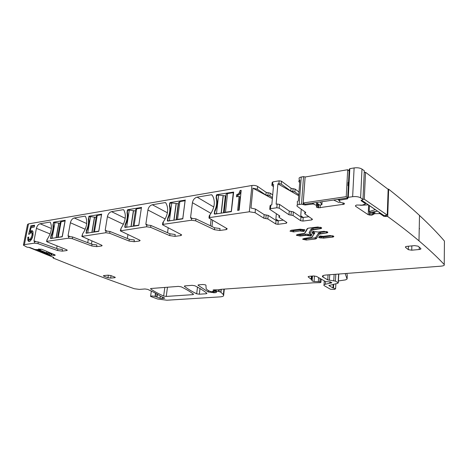 <?xml version="1.0" encoding="UTF-8"?>
<svg xmlns="http://www.w3.org/2000/svg" width="468" height="468" viewBox="0 0 468 468"><rect width="100%" height="100%" fill="white"/><g stroke="black" fill="none" stroke-linecap="round" stroke-linejoin="round"><path stroke-width="0.7" d="M50.322 222.247L50.345 222.282C52.398 227.278 51.41 232.871 47.373 239.054L46.613 241.517L47.069 241.862L66.579 249.736L67.269 250.245L66.702 250.555L62.226 251.146L57.546 250.526L37.978 243.652L38.3 241.991L34.164 241.5L33.994 240.804L35.726 241.482M50.134 233.947L36.422 228.343L33.994 240.804M36.422 228.343C37.077 225.833 38.294 224.307 40.084 223.768L51.386 228.489M49.965 222.095L40.084 223.768M46.94 241.33L68.527 238.183L72.277 238.686L91.781 245.975L96.636 246.63L101.497 245.992L102.153 245.606L101.521 245.115L81.841 236.41L105.78 232.736L109.676 233.275L129.039 241.032L134.076 241.716L139.382 241.02L140.143 240.54L139.575 240.078L120.311 230.847L146.578 226.781L150.632 227.343L169.738 235.626L174.974 236.346L180.777 235.585L181.666 234.983L181.18 234.573L162.501 224.757L163.028 224.377L191.447 220.229L195.677 220.826L214.373 229.7L219.82 230.461L226.202 229.624L227.237 228.864L226.857 228.536L208.98 218.059L209.594 217.579L249.333 211.776L251.924 185.492L28.513 223.879L27.524 224.476L23.418 245.068M72.277 238.686L72.581 236.96L68.229 236.428L68.053 235.726L69.691 236.41M85.217 229.256L70.387 222.756L68.053 235.726M70.387 222.756C71.037 220.147 72.329 218.55 74.266 217.977L86.691 223.546M85.024 216.152L74.266 217.977M85.445 216.345C87.826 221.522 86.89 227.343 82.631 233.813L81.853 236.34M109.676 233.275L109.968 231.467L105.733 230.987L105.195 230.186L106.751 230.888M123.435 224.271L107.406 216.666L105.195 230.186M107.406 216.666C108.049 213.946 109.424 212.279 111.536 211.659L125.219 218.31M123.792 209.916L123.289 209.67L111.536 211.659M123.289 209.67L123.757 209.869C126.512 215.233 125.646 221.305 121.148 228.08L120.329 230.73M150.632 227.343L150.901 225.459L146.472 224.95L145.864 224.125L147.338 224.851M165.204 218.983L147.911 210.009L145.864 224.125M147.911 210.009C148.543 207.166 150.012 205.411 152.316 204.75L167.415 212.782M165.836 202.901L165.216 202.562L152.316 204.75M165.216 202.562L165.736 202.767C168.936 208.342 168.152 214.683 163.385 221.797L162.759 222.739L162.531 224.581M195.677 220.826L195.916 218.854L191.277 218.316L190.698 218.07L190.575 217.456L191.979 218.223M210.98 213.373L192.424 202.691L190.575 217.456M192.424 202.691C193.038 199.713 194.606 197.87 197.139 197.151L213.777 206.991M212.168 195.238L211.361 194.746L197.139 197.151M211.361 194.746L211.945 194.951L212.963 196.507C215.467 202.27 214.455 208.389 209.91 214.87L209.196 215.871L209.015 217.801M28.513 223.879L24.383 244.624L34.369 243.167L37.978 243.652M233.661 192.073L231.356 211.63L214.613 214.122L214.239 213.683L214.713 210.688C216.719 206.242 217.199 202.059 216.146 198.139L216.351 195.232L216.842 194.665L233.661 192.073M185.211 199.994L182.789 218.86L167.643 221.112L167.316 220.691L167.819 217.831C169.749 213.595 170.288 209.606 169.445 205.85L169.709 203.071L170.159 202.533L185.375 200.088M141.465 207.371L138.785 225.406L125.026 227.454L124.74 227.05L125.266 224.318C127.115 220.276 127.706 216.456 127.039 212.852L127.349 210.19L127.77 209.676L141.593 207.441M101.609 214.087L98.736 231.367L86.176 233.239L86.475 230.227C88.253 226.366 88.885 222.704 88.364 219.24L89.107 216.198L101.726 214.145M65.157 220.235L62.133 236.82L50.62 238.528L50.959 235.638C52.679 231.941 53.34 228.419 52.942 225.085L53.691 222.165L65.257 220.276M28.688 238.2L28.753 237.106L27.817 237.253L27.893 240.47L28.449 241.277L29.308 241.482L30.426 240.915L32.321 237.802L32.953 235.48L33.029 231.8L32.479 230.853L31.567 230.625L29.999 231.871L31.116 227.588L34.222 227.074L34.591 225.213L30.812 225.851L28.606 234.269L29.42 234.14L31.052 232.467L31.66 232.614L32.111 234.31L31.935 235.755L30.35 239.166L29.145 239.44L28.688 238.2M236.457 196.794L239.095 196.367L237.639 210.413L239.13 210.19L241.184 190.341L240.072 190.529L238.891 193.541L236.668 194.799L236.457 196.794M24.383 244.624L23.4 245.162L27.033 247.186L29.923 247.537L34.936 249.52L38.464 249.584L38.534 249.034M49.865 253.808L49.526 255.616L51.597 255.095L54.756 255.469L55.23 255.136L54.814 254.803L41.833 249.315L38.528 249.07M49.526 255.616L53.82 257.511L53.182 258.055C82.099 269.761 109.161 279.993 134.374 288.744L139.324 289.399L144.986 288.967L147.66 289.37C152.866 291.716 157.113 293.986 160.407 296.18L164.748 298.116L162.337 298.52L162.525 297.145M157.061 294.115L156.669 297.016L159.98 298.21L162.337 298.52M156.669 297.016L155.043 296.419C152.55 295.875 151.065 295.87 150.585 296.396L157.57 299.005L166.918 300.222L219.825 296.893C222.288 296.718 223.552 296.273 223.622 295.554L223.365 294.618L220.756 292.137L218.287 291.295L215.59 291.441L216.508 291.974C216.649 292.389 216.052 292.652 214.713 292.757L208.237 291.979L198.058 285.264L198.713 284.825L202.878 284.503L205.393 284.819L205.938 285.199L206.125 288.569C206.575 289.493 207.874 290.412 210.021 291.33L212.87 292.026L213.244 291.862L212.536 291.324L214.824 290.833L213.086 290.055L213.794 289.85L218.281 289.838L221.089 289.323L313.478 282.801L320.065 282.66L320.943 282.327L319.878 281.701L314.069 281.531L312.138 280.97L311.805 279.805L308.131 276.863L309.208 276.313L313.578 275.98L316.497 276.407L325.576 281.584L330.443 281.958L331.865 282.777L325.342 284.246C324.078 284.573 323.628 284.994 323.996 285.521L330.426 289.23L334.503 289.452L335.603 288.756L332.982 287.919L328.869 285.568L337.808 283.28L338.288 282.824L335.404 281.098L327.752 279.899L322.522 276.752C322.013 275.88 323.148 275.307 325.915 275.026L440.92 266.169C443.617 265.888 444.723 265.333 444.231 264.519C437.451 257.289 429.039 249.403 418.989 240.862C410.132 233.345 399.707 225.237 387.703 216.526L383.912 216.339L379.928 213.607L374.739 213.677L374.827 211.618M365.543 202.878L365.391 203.966L362.226 205.124L356.657 205.037L355.662 205.475L355.534 206.259L368.217 214.713L371.779 215.169L374.739 213.677M365.508 203.726L361.097 200.696L362.969 199.397L360.617 197.835C358.587 196.712 355.932 196.332 352.638 196.689L348.291 197.326L347.508 198.853L339.177 200.234L340.306 202.357L344.185 203.27L344.097 204.212L344.15 203.241M313.361 202.977L313.297 203.972L317.076 205.68L316.362 207.09L318.527 207.804L344.097 204.212M313.297 203.972L305.107 204.99L301.48 204.159L299.169 204.498C297.233 204.855 296.566 205.452 297.168 206.3L305.762 212.431L304.762 213.812L312.507 219.287L311.711 219.937L302.942 221.077L303.211 217.468L300.965 217.111L293.342 211.864L289.265 211.074L279.507 204.405L277.15 204.019L276.828 207.763L279.185 208.137L279.507 204.405M289.265 211.074L288.972 214.742L293.056 215.526L300.696 220.715L302.942 221.077M288.972 214.742L279.185 208.137M286.393 222.189L286.305 223.236L286.896 222.516L278.951 217.287L279.817 216L269.743 209.331L270.481 208.687L276.828 207.763M286.305 223.236L277.951 224.318L278.249 220.791L283.239 220.13M249.333 211.776L255.101 212.694L263.829 218.199L267.854 218.96L275.746 223.973L277.951 224.318M114.835 277.109L114.742 277.723L115.321 277.448L114.783 277.085L110.758 275.553L108.032 275.166L103.925 275.564L103.364 275.827L103.919 276.202L107.962 277.723L110.647 278.103L111.033 275.658M114.742 277.723L110.647 278.103M319.258 234.14L326.407 232.988C327.6 232.812 328.033 232.491 327.711 232.029L324.02 231.338L318.076 232.034L312.846 231.327L311.846 232.982L314.016 233.807L311.875 237.276L303.96 238.487L302.755 239.323L306.37 240.031L315.134 239.054L316.403 238.586L319.27 233.895L316.403 238.586M321.2 238.048L318.708 237.563L319.738 235.971L323.101 236.317L330.075 235.533L333.702 236.2C334.017 236.656 333.579 236.966 332.391 237.136L323.347 238.142L321.212 237.802L323.347 238.142M300.146 236.036L296.466 235.299L297.666 234.439L304.569 233.304L307.219 228.671L308.523 228.144L317.772 227.015L321.534 227.723C321.867 228.203 321.434 228.536 320.235 228.717L311.928 230.051L309.787 233.637L311.957 234.456L310.974 236.065L305.844 235.375L300.146 236.036L296.408 234.93M300.555 231.093L303.96 231.444L304.908 229.77L300.128 229.174L291.178 230.268L289.984 231.157L293.734 231.912L300.579 230.841L293.734 231.912M194.869 285.761L192.096 285.334L184.989 285.884L184.38 286.317C187.662 288.908 191.769 291.406 196.695 293.81L199.333 294.214L206.294 293.746L206.944 293.348C204.06 290.915 200.035 288.387 194.869 285.761M419.246 247.174L419.199 249.508C420.662 249.321 421.194 248.988 420.808 248.508L418.07 246.168L414.613 245.624L407.072 246.349C405.651 246.537 405.13 246.87 405.504 247.344L408.348 249.666L411.741 250.199L411.84 245.893M419.199 249.508L411.741 250.199M151.07 288.493L150.579 288.902C154.183 291.371 158.547 293.752 163.671 296.051L166.251 296.437L192.962 294.641L193.565 294.255C190.552 291.862 186.422 289.382 181.169 286.808L178.419 286.387L151.07 288.493M349.163 170.317L348.502 170.434M364.285 171.194L364.303 170.773L361.986 169.094C359.991 167.895 357.365 167.503 354.118 167.93L349.818 168.667L349.216 169.311L347.701 197.525M364.303 170.773L362.969 199.397L364.303 170.773M444.231 264.519L444.436 241.067C437.732 233.216 429.425 224.675 419.503 215.444C410.764 207.318 400.485 198.567 388.656 189.189L387.761 189.043M272.692 194.893L270.147 193.12L266.175 192.336L257.616 186.428C256.06 185.539 254.159 185.223 251.924 185.492M273.423 186.603L271.873 185.457L272.61 184.749L272.867 181.888L272.13 182.602L271.914 185.03M272.867 181.888L279.15 180.812L281.479 181.198L291.067 188.282L293.085 188.692L292.863 191.511L290.839 191.108L281.233 184.076L278.899 183.684L279.15 180.812M298.993 191.991L295.097 189.095L293.085 188.692M299.169 204.498L301.252 177.015C299.339 177.419 298.678 178.086 299.263 179.004L299.134 180.695M301.252 177.015L303.545 176.617L301.48 204.159M305.247 176.986L303.545 176.617M272.358 198.695L252.925 188.183L250.983 208.038L255.452 209.05L264.163 214.619L266.169 214.999L265.842 218.579M252.925 188.183L257.347 189.23L257.616 186.428M210.372 225.763L211.109 219.381M195.916 218.854L214.59 227.781L220.036 228.542L219.82 230.461M167.532 232.719L168.193 227.822M150.901 225.459L169.983 233.789L175.213 234.509L174.974 236.346M127.343 238.475L127.934 234.585M109.968 231.467L129.308 239.271L134.339 239.955L134.076 241.716M87.727 242.652L88.288 239.364M72.581 236.96L92.067 244.29L96.917 244.939L96.636 246.63M47.373 239.054L46.935 239.862M56.634 248.473L57.108 245.911M38.3 241.991L57.845 248.9L62.519 249.52L62.226 251.146M27.817 237.253L28.723 237.609M27.67 239.113L28.706 239.511L29.338 241.465M28.77 238.662L28.706 239.511M27.893 240.47L28.928 240.874M31.567 230.625L32.59 231.04L31.028 232.28L29.999 231.871M30.748 231.022L31.777 231.438M30.812 225.851L31.836 226.272L31.508 227.524M34.468 225.828L31.836 226.272M30.338 232.005L29.999 233.298M31.66 232.614L32.69 233.029L33.099 234.246M32.011 233.239L33.041 233.655M32.111 234.31L33.047 234.684M31.935 235.755L32.789 236.088M31.531 237.212L32.391 237.551M30.993 238.382L31.882 238.733M30.35 239.166L31.385 239.569L30.689 239.92L29.145 239.44M31.631 239.271L31.385 239.569M29.654 239.517L30.689 239.92M239.095 196.367L240.008 196.952L238.633 210.261M240.072 190.529L240.979 191.125L240.511 192.886L239.803 194.138L237.58 195.384L237.451 196.636M239.598 192.289L240.511 192.886M238.891 193.541L239.803 194.138M237.925 194.366L238.838 194.957M236.668 194.799L237.58 195.384M345.162 273.546L347.086 279.022L345.483 279.905L338.387 280.952M338.557 274.927L338.75 274.546L338.06 274.09M388.656 189.189L387.703 216.526M297.256 205.171L297.461 202.515C296.969 201.895 297.25 201.38 298.303 200.959L299.889 180.25C298.841 180.706 298.555 181.262 299.04 181.912L299.719 182.491M308.868 216.713L303.211 217.468M272.61 184.749L273.604 184.579L271.814 204.82L270.071 205.622L269.779 208.939M298.707 195.723L277.898 183.854L276.138 204.171L277.15 204.019M277.898 183.854L278.899 183.684M267.854 218.96L268.176 215.379L276.05 220.446L278.249 220.791M268.176 215.379L266.169 214.999M212.665 220.282L211.951 226.518M91.956 240.961L91.436 244.05M310.974 236.065L310.454 234.696L310.74 234.222M303.96 231.444L303.428 230.045L302.971 229.958L302.62 230.929L300.579 230.841L300.245 229.841L293.424 230.677L293.758 231.666L289.984 231.157M419.615 228.723L419.234 228.764M298.777 194.787L294.881 191.915L292.863 191.511M266.175 192.336L265.923 195.092L269.901 195.881L272.452 197.631M265.923 195.092L257.347 189.23M346.73 273.423L347.291 275.073L347.086 279.022M314.028 233.649L313.191 232.994L313.548 232.029L312.443 231.988M319.357 236.562L321.575 236.861L321.212 237.802L318.848 237.346M276.348 213.718L275.886 219.106L277.378 220.808M301.246 209.237L300.76 215.742L302.211 217.48M60.156 223.341L54.996 222.552L53.656 222.78L53.305 224.652C53.896 228.337 53.159 232.251 51.106 236.393L50.749 238.294L53.604 238.089M62.25 236.574L57.546 237.498L60.407 221.996L65.116 220.855L62.32 236.603M50.404 238.154L50.749 238.294M96.11 217.427L90.505 216.596L89.043 216.842L88.709 218.79C89.452 222.616 88.75 226.693 86.609 231.016L86.27 232.994L89.341 232.766M94.472 231.771L93.641 232.128L96.344 216.064L97.215 215.467L101.538 214.742L98.818 231.122L94.472 231.771L97.215 215.467M85.925 232.848L86.27 232.994M135.398 210.945L129.273 210.085L127.676 210.354L127.366 212.39C128.285 216.368 127.629 220.621 125.395 225.143L125.073 227.208L128.396 226.957M133.088 226.255L135.603 209.606L136.621 208.857L141.359 208.061L138.821 225.155L134.059 225.869L136.621 208.857M133.105 226.255L134.059 225.869M124.74 227.05L125.073 227.208M178.501 203.802L171.785 202.954L170.03 203.247L169.744 205.376C170.873 209.518 170.27 213.958 167.936 218.702L167.643 220.861L171.247 220.574M176.395 219.808L178.665 202.556L179.858 201.597L185.071 200.725L182.766 218.603L177.53 219.387L179.858 201.597M176.424 219.802L177.53 219.387M167.316 220.691L167.643 220.861M226.003 195.934L218.603 195.097L216.666 195.419L216.409 197.648C217.79 201.965 217.257 206.622 214.812 211.606L214.555 213.864L218.48 213.543M224.154 212.7L226.12 194.823C225.857 194.243 226.325 193.834 227.518 193.6L233.275 192.635L231.274 211.372L225.477 212.232L227.518 193.6M233.585 192.834L233.275 192.635M224.201 212.694L225.477 212.232M214.239 213.683L214.555 213.864M41.529 249.204L39.259 249.824L46.589 252.907L46.864 251.445M52.036 253.627L48.321 253.937L38.031 249.619M50.515 252.989L46.589 252.907M28.753 247.326L52.802 257.09M36.369 249.573L49.62 255.119M340.084 202.176L338.703 202.375L333.62 200.029M337.709 199.432L339.376 200.76M316.292 202.55L319.679 205.089L321.885 204.773L320.252 201.971M321.885 204.773L322.083 201.708M347.753 197.97L304.908 204.206L303.205 202.972L346.238 196.648L347.706 169.714L349.122 170.99M347.706 169.714L305.13 177.003L303.205 202.972M346.238 196.648L347.584 197.753M348.496 182.655L348.122 182.327L347.94 185.685L348.321 186.012M348.49 182.807L348.093 182.871M377.582 211.156L370.375 212.367L369.182 211.559L369.439 205.622M369.182 211.559L375.295 209.641L368.298 204.838L361.302 205.294M366.064 203.235L365.526 203.328M361.033 205.312L359.646 205.136M364.221 172.563L365.526 172.288L388.147 189.335L387.247 215.11L364.291 199.192L365.526 172.288M363.004 199.426L364.291 199.192M387.247 215.11L384.082 215.625L361.559 200.14M34.69 241.506L34.369 243.167M68.837 236.451L68.527 238.183M82.631 233.813L82.222 236.182M106.072 230.935L105.78 232.736M121.148 228.08L120.762 230.548M146.847 224.897L146.578 226.781M163.385 221.797L163.028 224.377M191.693 218.258L191.447 220.229M209.91 214.87L209.594 217.579M255.101 212.694L255.452 209.05M216.842 194.665L217.766 195.238M216.351 195.232L216.666 195.419M216.099 197.455L216.409 197.648M216.661 198.455L216.146 198.139M215.14 210.939L214.713 210.688M214.812 211.606L214.496 211.419M170.159 202.533L171.124 203.065M169.709 203.071L170.03 203.247M169.422 205.2L169.744 205.376M169.942 206.125L169.445 205.85M168.258 218.059L167.819 217.831M167.936 218.702L167.608 218.533M127.77 209.676L128.758 210.173M127.349 210.19L127.676 210.354M127.033 212.226L127.366 212.39M127.524 213.092L127.039 212.852M125.699 224.523L125.266 224.318M125.395 225.143L125.055 224.985M89.107 216.198L90.108 216.661M88.704 216.684L89.043 216.842M88.37 218.638L88.709 218.79M88.832 219.457L88.364 219.24M86.908 230.42L86.475 230.227M86.609 231.016L86.264 230.87M53.691 222.165L54.709 222.604M53.317 222.633L53.656 222.78M52.966 224.511L53.305 224.652M53.405 225.284L52.942 225.085M51.392 235.814L50.959 235.638M51.106 236.393L50.76 236.252M57.546 250.526L57.845 248.9M38.528 249.555L38.651 248.935M54.756 255.469L54.873 254.832M54.651 255.475L54.779 254.791M53.592 255.411L53.785 254.37M51.743 255.107L52.018 253.633M51.597 255.095L51.866 253.644M51.07 255.142L51.34 253.685M51.03 255.148L51.304 253.691M53.434 257.353L53.346 257.839M155.481 293.225L155.043 296.419M155.745 293.372L155.317 296.496M164.11 297.742L164.022 298.409M160.267 296.08L159.98 298.21M157.026 297.18L157.412 294.319M224.307 289.095L223.622 295.554M221.276 289.312L220.96 292.243M221.06 289.329L220.756 292.137M219.352 289.633L219.153 291.447M218.451 289.803L218.287 291.295M216.327 289.879L216.175 291.271M215.034 289.862L214.713 292.757M213.847 291.061L213.648 292.828M208.4 290.546L208.237 291.979M198.093 284.959L198.058 285.264M213.262 291.125L213.186 291.804M214.748 289.862L214.654 290.71M214.122 289.856L214.057 290.458M213.63 289.85L213.578 290.3M321.054 279.004L320.849 282.251M320.083 278.454L319.878 281.701M318.597 277.606L318.345 281.508M314.438 275.968L314.069 281.531M311.372 276.149L311.167 279.191M308.26 276.529L308.231 276.957M331.332 282.549L331.303 283.046M330.25 281.841L330.174 283.128M329.934 281.754L329.852 283.175M325.512 281.549L325.342 284.246M333.702 284.246L333.479 288.054M333.187 284.363L332.982 287.919M328.992 285.363L328.975 285.655M338.586 274.412L338.118 282.695M335.79 274.266L335.404 281.098M334.117 274.394L333.754 280.701M329.741 274.734L329.408 280.303M328.056 274.862L327.752 279.899M323.195 275.564L323.09 277.202M386.346 215.257L386.305 216.421M385.556 215.385L385.515 216.549M383.947 215.526L383.912 216.339M379.957 212.788L379.928 213.607M379.337 212.361L379.296 213.484M374.827 213.665L374.915 211.606M373.844 213.823L373.926 211.77M373.698 213.882L373.786 211.793M372.961 214.736L373.078 211.91M371.961 215.14L372.089 212.08M371.779 215.169L371.908 212.109M370.206 215.186L370.328 212.337M369.445 215.093L369.585 211.834M368.217 214.713L368.638 205.066M355.651 206.347L355.698 205.434M365.52 202.86L365.479 203.703M361.173 200.275L361.156 200.737M361.986 169.094L360.617 197.835M354.118 167.93L352.638 196.689M349.818 168.667L348.291 197.326M349.04 170.34L349.011 170.884M348.368 182.824L348.204 185.907M347.554 197.999L347.508 198.853M339.563 199.163L339.516 200.006M339.236 199.21L339.183 200.158M344.366 203.943L344.389 203.457M343.015 204.615L343.114 202.855M320.089 207.827L320.276 205.002M318.527 207.804L318.755 204.393M317.772 207.681L318.029 203.849M316.561 207.254L316.631 206.259M316.467 207.184L316.52 206.382M317.088 205.692L317.251 203.264L317.076 205.68M317.058 205.668L317.222 203.247M316.59 205.317L316.754 202.896M316.532 205.288L316.696 202.855M312.659 203.077L312.601 203.902M305.165 204.171L305.107 204.99M303.615 203.27L303.51 204.727M305.124 176.886L303.083 204.422M305.393 212.168L305.317 213.174M311.711 219.937L311.793 218.767M300.696 220.715L300.965 217.111M293.056 215.526L293.342 211.864M291.014 215.134L291.307 211.472M270.481 208.687L270.814 204.972M279.466 216.719L279.542 215.818M276.05 220.446L275.746 223.973M263.829 218.199L264.163 214.619M226.202 229.624L226.354 228.244M214.373 229.7L214.59 227.781M180.777 235.585L180.923 234.445M169.738 235.626L169.983 233.789M139.382 241.02L139.522 240.055M129.039 241.032L129.308 239.271M101.497 245.992L101.632 245.168M91.781 245.975L92.067 244.29M66.702 250.555L66.83 249.848M104.025 275.553L103.919 276.202M108.365 275.149L107.962 277.723M320.486 233.672L326.407 232.988M320.182 232.432L318.544 233.058L319.27 233.895L320.504 233.427L320.182 232.432L326.102 231.736L326.418 232.736L327.816 232.186M306.37 240.031L315.134 239.054M302.702 238.967L306.388 239.791L306.072 238.838L314.835 237.849L315.151 238.815L316.421 238.341L315.713 237.522L318.544 233.058M311.98 232.754L313.174 233.239M332.391 237.136L323.359 237.896L323.049 236.925L332.099 235.901L332.409 236.89L333.801 236.352M305.844 235.375L307.874 235.217L310.992 235.819L311.834 234.433M307.856 235.462L308.225 234.263L305.54 234.146L299.842 234.813L300.163 235.79L305.861 235.129L305.54 234.146M320.235 228.717L321.645 227.898M313.156 229.572L320.252 228.466L319.925 227.448L320.656 227.255M311.928 230.051L313.174 229.32L312.846 228.308L319.925 227.448M309.787 233.637L311.945 229.806L311.208 228.957L312.846 228.308M309.793 233.538L309.079 232.555L311.208 228.957M304.797 229.747L303.984 231.192L302.603 231.174M206.394 292.898L206.294 293.746M199.333 294.214L200 288.551M197.484 287.13L196.695 293.81M184.421 285.995L184.38 286.317M405.551 246.776L405.534 247.367M408.435 246.221L408.348 249.666M150.626 288.575L150.579 288.902M193.056 293.857L192.962 294.641M167.462 287.235L166.251 296.437M164.818 287.434L163.671 296.051M295.097 189.095L294.881 191.915M290.839 191.108L291.067 188.282M281.233 184.076L281.479 181.198M270.147 193.12L269.901 195.881M267.912 195.484L268.164 192.728M326.102 231.736L326.81 231.561M314.835 237.849L315.713 237.522M303.785 238.51L306.072 238.838M312.408 236.416L314.859 232.906L314.051 233.427M312.203 236.749L312.706 236.393M314.859 232.906L313.548 232.029M313.115 231.379L312.811 231.882M321.575 236.861L323.049 236.925M319.966 236.018L319.662 236.486M332.099 235.901L332.789 235.743M297.484 234.462L299.842 234.813M305.054 232.444L305.411 232.409L304.855 232.801M307.763 228.308L305.411 232.409M309.079 232.555L309.804 233.275M308.225 234.263L310.454 234.696M303.714 229.536L303.428 230.045M302.971 229.958L300.245 229.841M290.997 230.297L293.424 230.677M275.886 219.106L278.454 220.767M300.76 215.742L303.246 217.462M56.254 237.691L58.956 223.096M54.996 222.552L52.094 238.089M56.084 237.715L58.804 223.043M58.272 237.171L61.15 221.522M92.038 232.368L94.612 217.164M90.505 216.596L87.732 232.777M91.874 232.391L94.46 217.105M131.139 226.547L133.55 210.688M129.273 210.085L126.682 226.968M130.976 226.57L133.398 210.629M178.214 203.849L176.108 219.849M174.037 220.159L176.231 203.586M171.785 202.954L169.41 220.598M173.874 220.182L176.085 203.521M225.313 196.045L223.464 212.805M221.305 213.121L223.242 195.77M218.603 195.097L216.503 213.572M221.148 213.145L223.096 195.7M191.166 218.328L190.698 218.07M146.349 224.956L146.016 224.792M46.619 241.476L46.935 239.832M49.824 253.814L49.479 255.645M53.217 257.26L53.095 257.926M151.316 291.078L150.597 296.279M223.95 289.125L223.365 294.618M215.76 289.873L215.596 291.377M213.326 291.114L213.244 291.862M214.935 289.862L214.824 290.833M321.153 279.063L320.943 282.327M312.472 276.061L312.138 280.97M312.057 276.097L311.805 279.805M324.283 280.847L324.037 284.819M335.889 283.731L335.603 288.756M338.75 274.546L338.288 282.824M322.575 275.939L322.522 276.752M419.503 215.444L418.989 240.862M355.54 206.259L355.569 205.598M361.115 200.316L361.097 200.696M316.397 206.517L316.362 207.09M304.791 213.396L304.908 211.823M279.098 215.526L278.981 216.924M302.749 238.908L302.755 239.323M296.466 235.299L296.455 234.866M405.522 246.8L405.504 247.344M276.652 220.194L277.623 220.82M301.193 216.532L302.603 217.497"/></g></svg>
